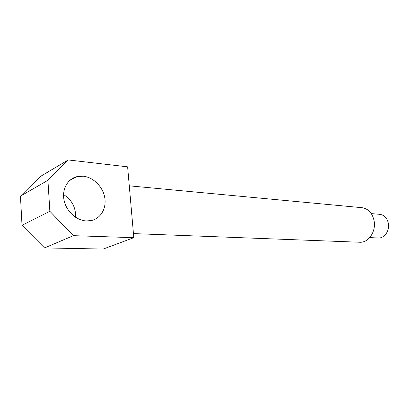 <?xml version="1.0" encoding="UTF-8"?>
<svg xmlns="http://www.w3.org/2000/svg" width="409" height="409" viewBox="0 0 409 409"><rect width="100%" height="100%" fill="white"/><g stroke="black" fill="none" stroke-linecap="round" stroke-linejoin="round"><path stroke-width="0.61" d="M371.29 213.6L379.905 214.342C384.394 215.108 387.221 218.176 388.381 223.539C389.787 230.906 384.194 238.616 378.074 237.987L369.705 237.598M129.285 185.829L362.2 207.711C368.529 208.846 372.517 213.309 374.163 221.085C376.157 231.821 368.202 243.069 359.542 242.23L133.436 233.595M83.175 176.202L76.641 176.703C67.403 179.07 61.687 189.607 64.126 200.548C66.478 211.494 76.529 220.528 86.452 220.947L91.483 220.512C101.074 218.314 106.775 207.91 104.689 197.23C102.69 186.545 93.278 177.194 83.175 176.202M133.794 237.68L127.634 166.836L68.196 159.945L47.93 180.297L49.862 211.295L73.415 235.666L133.794 237.68L103.186 249.055L44.535 247.926L22.014 225.293L49.862 211.295M47.93 180.297L20.45 196.121L22.014 225.293M20.45 196.121L40.251 176.565L68.196 159.945M75.578 217.271C75.941 207.583 71.933 200.001 63.548 194.531M73.415 235.666L44.535 247.926M76.641 176.703L69.53 180.599"/></g></svg>
